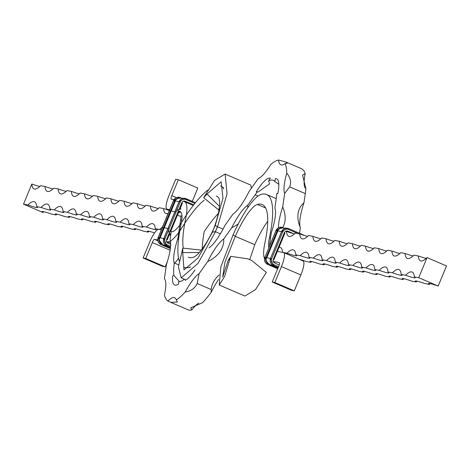 <?xml version="1.0" encoding="UTF-8"?>
<svg xmlns="http://www.w3.org/2000/svg" width="470" height="470" viewBox="0 0 470 470"><rect width="100%" height="100%" fill="white"/><g stroke="black" fill="none" stroke-linecap="round" stroke-linejoin="round"><path stroke-width="0.7" d="M168.172 213.286A38.599 9.271 113.2 0 1 165.746 213.421A38.599 9.271 113.2 0 1 163.572 208.557L159.183 207.74A38.599 9.271 113.2 0 1 152.574 210.965A38.599 9.271 113.2 0 1 150.4 206.107L146.006 205.29A38.599 9.271 113.2 0 1 139.396 208.516A38.599 9.271 113.2 0 1 137.222 203.657L132.834 202.84A38.599 9.271 113.2 0 1 126.224 206.066A38.599 9.271 113.2 0 1 124.051 201.207L119.656 200.385A38.599 9.271 113.2 0 1 113.047 203.616A38.599 9.271 113.2 0 1 110.873 198.751L106.484 197.935A38.599 9.271 113.2 0 1 99.875 201.16A38.599 9.271 113.2 0 1 97.701 196.301L93.313 195.485A38.599 9.271 113.2 0 1 86.697 198.71A38.599 9.271 113.2 0 1 84.529 193.851L80.135 193.035A38.599 9.271 113.2 0 1 73.526 196.26A38.599 9.271 113.2 0 1 71.352 191.396L66.963 190.579A38.599 9.271 113.2 0 1 60.354 193.81A38.599 9.271 113.2 0 1 58.18 188.946L53.786 188.129A38.599 9.271 113.2 0 1 47.176 191.355A38.599 9.271 113.2 0 1 45.002 186.496L40.614 185.679A38.599 9.271 113.2 0 1 34.005 188.905A38.599 9.271 113.2 0 1 31.831 184.046L23.5 204.156L42.94 212.505A38.599 2.027 22.5 0 1 42.047 211.6A38.599 2.027 22.5 0 1 51.724 214.144L56.118 214.96A38.599 2.027 22.5 0 1 55.225 214.05A38.599 2.027 22.5 0 1 64.901 216.594L69.29 217.41A38.599 2.027 22.5 0 1 68.397 216.505A38.599 2.027 22.5 0 1 78.073 219.043L82.467 219.86A38.599 2.027 22.5 0 1 81.574 218.955A38.599 2.027 22.5 0 1 91.251 221.493L95.639 222.31A38.599 2.027 22.5 0 1 94.746 221.405A38.599 2.027 22.5 0 1 104.422 223.949L108.811 224.766A38.599 2.027 22.5 0 1 107.918 223.855A38.599 2.027 22.5 0 1 117.594 226.399L121.989 227.216A38.599 2.027 22.5 0 1 121.096 226.311A38.599 2.027 22.5 0 1 130.772 228.849L135.16 229.666A38.599 2.027 22.5 0 1 134.267 228.761A38.599 2.027 22.5 0 1 143.943 231.299L148.338 232.115A38.599 2.027 22.5 0 1 147.445 231.211A38.599 2.027 22.5 0 1 154.577 232.891M149.19 231.299A38.599 9.271 -66.8 0 0 148.338 232.115M136.012 228.849A38.599 9.271 -66.8 0 0 135.16 229.666M122.84 226.399A38.599 9.271 -66.8 0 0 121.989 227.216M109.669 223.949A38.599 9.271 -66.8 0 0 108.811 224.766M96.491 221.493A38.599 9.271 -66.8 0 0 95.639 222.31M83.319 219.043A38.599 9.271 -66.8 0 0 82.467 219.86M70.142 216.594A38.599 9.271 -66.8 0 0 69.29 217.41M56.97 214.144A38.599 9.271 -66.8 0 0 56.118 214.96M43.792 211.688A38.599 9.271 -66.8 0 0 42.94 212.505M182.008 216.224L180.891 215.9A27.842 6.686 113.2 0 1 180.586 219.825L177.883 238.472A38.599 25.022 -144.6 0 1 178.477 239.976M170.686 231.551A6.039 1.451 113.2 0 1 170.968 233.355L170.07 239.571A38.599 9.271 -66.8 0 1 166.462 264.428L164.706 276.507A83.56 20.075 -66.8 0 0 164.406 278.751A38.599 9.271 -66.8 0 1 164.435 294.901A83.56 20.075 -66.8 0 0 167.896 301.064L170.798 302.38L177.39 301.998L176.285 299.895A83.56 20.075 -66.8 0 0 185.209 292.011C190.973 291.124 194.962 288.286 197.177 283.498L199.145 273.569L207.716 261.514A38.599 27.889 -171.7 0 0 223.55 242.732A38.599 27.889 -171.7 0 0 223.743 238.966L231.757 227.692A38.599 27.889 -171.7 0 0 238.355 223.767M170.798 302.38L188.035 309.783A83.56 20.075 -66.8 0 0 191.825 309.971L190.72 307.827L202.382 302.762A83.56 20.075 -66.8 0 0 211.195 292.275L211.212 289.532A38.599 27.889 8.3 0 1 211.324 288.639A38.599 27.889 8.3 0 1 219.138 274.956M247.725 207.811A38.599 27.889 -171.7 0 0 247.784 205.149L255.122 194.833A61.764 14.834 113.2 0 1 257.343 191.819L258.165 191.96L269.58 183.852L268.57 180.968A61.764 14.834 113.2 0 1 273.364 180.339A61.764 14.834 113.2 0 1 274.874 181.514L278.822 184.275M274.874 181.514A38.599 9.271 -66.8 0 1 275.397 178.571A38.599 9.271 -66.8 0 1 276.613 178.747A38.599 9.271 -66.8 0 1 277.823 193.611A38.599 9.271 -66.8 0 1 276.807 193.505A61.764 14.834 113.2 0 1 276.237 198.757L274.891 208.01A38.599 9.271 -66.8 0 1 271.284 232.867L269.974 241.915A27.842 6.686 -66.8 0 0 269.663 245.745M299.038 259.211A38.599 2.027 22.5 0 1 306.428 261.537L310.817 262.354A38.599 2.027 22.5 0 1 309.924 261.443A38.599 2.027 22.5 0 1 319.6 263.987L323.995 264.804A38.599 2.027 22.5 0 1 323.102 263.899A38.599 2.027 22.5 0 1 332.778 266.437L337.166 267.254A38.599 2.027 22.5 0 1 336.273 266.349A38.599 2.027 22.5 0 1 345.949 268.887L350.344 269.704A38.599 2.027 22.5 0 1 349.451 268.799A38.599 2.027 22.5 0 1 359.127 271.343L363.516 272.159A38.599 2.027 22.5 0 1 362.623 271.249A38.599 2.027 22.5 0 1 372.299 273.793L376.687 274.609A38.599 2.027 22.5 0 1 375.794 273.704A38.599 2.027 22.5 0 1 385.471 276.243L389.865 277.059A38.599 2.027 22.5 0 1 388.972 276.154A38.599 2.027 22.5 0 1 398.648 278.692L403.037 279.509A38.599 2.027 22.5 0 1 402.144 278.604A38.599 2.027 22.5 0 1 411.82 281.148L416.214 281.965A38.599 2.027 22.5 0 1 415.321 281.054A38.599 2.027 22.5 0 1 424.998 283.598L429.386 284.415A38.599 2.027 22.5 0 1 428.493 283.51A38.599 2.027 22.5 0 1 438.169 286.048L446.5 265.938L427.06 257.584L418.729 277.7L438.169 286.048M414.334 276.883A38.599 2.027 22.5 0 1 415.227 277.788A38.599 2.027 22.5 0 1 405.551 275.244A38.599 9.271 113.2 0 1 412.161 272.018A38.599 9.271 113.2 0 1 414.334 276.883L418.729 277.7M401.163 274.427A38.599 2.027 22.5 0 1 402.056 275.338A38.599 2.027 22.5 0 1 392.38 272.794A38.599 9.271 113.2 0 1 398.989 269.568A38.599 9.271 113.2 0 1 401.163 274.427L405.551 275.244M387.985 271.977A38.599 2.027 22.5 0 1 388.878 272.882A38.599 2.027 22.5 0 1 379.202 270.344A38.599 9.271 113.2 0 1 385.817 267.119A38.599 9.271 113.2 0 1 387.985 271.977L392.38 272.794M374.813 269.527A38.599 2.027 22.5 0 1 375.706 270.432A38.599 2.027 22.5 0 1 366.03 267.894A38.599 9.271 113.2 0 1 372.639 264.663A38.599 9.271 113.2 0 1 374.813 269.527L379.202 270.344M361.642 267.078A38.599 2.027 22.5 0 1 362.535 267.982A38.599 2.027 22.5 0 1 352.858 265.438A38.599 9.271 113.2 0 1 359.468 262.213A38.599 9.271 113.2 0 1 361.642 267.078L366.03 267.894M348.464 264.622A38.599 2.027 22.5 0 1 349.357 265.532A38.599 2.027 22.5 0 1 339.681 262.988A38.599 9.271 113.2 0 1 346.29 259.763A38.599 9.271 113.2 0 1 348.464 264.622L352.858 265.438M335.292 262.172A38.599 2.027 22.5 0 1 336.185 263.077A38.599 2.027 22.5 0 1 326.509 260.539A38.599 9.271 113.2 0 1 333.118 257.313A38.599 9.271 113.2 0 1 335.292 262.172L339.681 262.988M322.115 259.722A38.599 2.027 22.5 0 1 323.007 260.627A38.599 2.027 22.5 0 1 313.331 258.089A38.599 9.271 113.2 0 1 319.941 254.858A38.599 9.271 113.2 0 1 322.115 259.722L326.509 260.539M308.943 257.272A38.599 2.027 22.5 0 1 309.836 258.177A38.599 2.027 22.5 0 1 300.16 255.633A38.599 9.271 113.2 0 1 306.769 252.408A38.599 9.271 113.2 0 1 308.943 257.272L313.331 258.089M295.765 254.816A38.599 2.027 22.5 0 1 296.658 255.721A38.599 2.027 22.5 0 1 286.982 253.183A38.599 9.271 113.2 0 1 293.597 249.958A38.599 9.271 113.2 0 1 295.765 254.816L300.16 255.633M279.027 247.349A38.599 9.271 113.2 0 1 280.42 247.508A38.599 9.271 113.2 0 1 282.593 252.367L286.982 253.183M430.238 283.598A38.599 9.271 -66.8 0 0 429.386 284.415M417.066 281.148A38.599 9.271 -66.8 0 0 416.214 281.965M403.889 278.692A38.599 9.271 -66.8 0 0 403.037 279.509M390.717 276.243A38.599 9.271 -66.8 0 0 389.865 277.059M377.545 273.793A38.599 9.271 -66.8 0 0 376.687 274.609M364.368 271.343A38.599 9.271 -66.8 0 0 363.516 272.159M351.196 268.887A38.599 9.271 -66.8 0 0 350.344 269.704M338.018 266.437A38.599 9.271 -66.8 0 0 337.166 267.254M324.846 263.987A38.599 9.271 -66.8 0 0 323.995 264.804M311.669 261.537A38.599 9.271 -66.8 0 0 310.817 262.354M427.06 257.584A38.599 9.271 113.2 0 1 420.45 260.815A38.599 9.271 113.2 0 1 418.277 255.95A38.599 2.027 -157.5 0 0 426.208 258.406M285.613 231.269L286.53 231.44A38.599 9.271 113.2 0 0 288.703 236.298A38.599 9.271 113.2 0 0 295.313 233.073L299.707 233.89A38.599 9.271 113.2 0 0 301.881 238.748A38.599 9.271 113.2 0 0 308.49 235.523L312.879 236.339A38.599 9.271 113.2 0 0 315.053 241.204A38.599 9.271 113.2 0 0 321.662 237.973L326.057 238.789A38.599 9.271 113.2 0 0 328.23 243.654A38.599 9.271 113.2 0 0 334.84 240.429L339.228 241.245A38.599 9.271 113.2 0 0 341.402 246.104A38.599 9.271 113.2 0 0 348.012 242.878L352.406 243.695A38.599 9.271 113.2 0 0 354.574 248.554A38.599 9.271 113.2 0 0 361.189 245.328L365.578 246.145A38.599 9.271 113.2 0 0 367.752 251.009A38.599 9.271 113.2 0 0 374.361 247.778L378.75 248.601A38.599 9.271 113.2 0 0 380.923 253.459A38.599 9.271 113.2 0 0 387.533 250.234L391.927 251.05A38.599 9.271 113.2 0 0 394.101 255.909A38.599 9.271 113.2 0 0 400.71 252.684L405.099 253.5A38.599 9.271 113.2 0 0 407.273 258.359A38.599 9.271 113.2 0 0 413.882 255.134L418.277 255.95M286.53 231.44A38.599 2.027 -157.5 0 0 294.461 233.89M299.707 233.89A38.599 2.027 -157.5 0 0 307.639 236.339M312.879 236.339A38.599 2.027 -157.5 0 0 320.81 238.789M326.057 238.789A38.599 2.027 -157.5 0 0 333.988 241.245M339.228 241.245A38.599 2.027 -157.5 0 0 347.16 243.695M352.406 243.695A38.599 2.027 -157.5 0 0 360.331 246.145M365.578 246.145A38.599 2.027 -157.5 0 0 373.509 248.595M378.75 248.601A38.599 2.027 -157.5 0 0 386.681 251.05M391.927 251.05A38.599 2.027 -157.5 0 0 399.858 253.5M405.099 253.5A38.599 2.027 -157.5 0 0 413.03 255.95M301.217 168.583A83.56 20.075 113.2 0 1 301.411 168.66A83.56 20.075 113.2 0 1 305.177 173.694L302.557 174.963L305.888 188.682A83.56 20.075 113.2 0 1 305.294 193.581L303.949 202.834A38.599 25.022 35.4 0 0 301.064 205.942A38.599 25.022 35.4 0 0 300.342 227.692L299.531 233.285M208.956 247.896A38.599 9.271 113.2 0 0 224.983 225.347L233.003 214.073A38.599 9.271 113.2 0 0 249.03 191.531L257.284 179.916A83.56 20.075 113.2 0 1 258.288 178.518A38.599 9.271 113.2 0 0 270.808 164.383A83.56 20.075 113.2 0 1 278.604 160.029L285.971 162.032L287.152 163.366L285.055 163.578A83.56 20.075 113.2 0 1 286.765 173.166C290.536 177.707 291.494 182.272 289.649 186.866L284.661 193.417L282.705 206.912A38.599 25.022 -144.6 0 1 282.758 227.462M300.342 227.692A38.599 9.271 113.2 0 1 303.949 202.834M278.475 227.744A38.599 9.271 113.2 0 1 282.705 206.912M284.661 193.417A38.599 9.271 113.2 0 1 284.015 187.818A38.599 9.271 113.2 0 1 286.765 173.166M305.888 188.682A38.599 9.271 113.2 0 1 305.177 173.694M285.055 163.578A38.599 9.271 113.2 0 1 280.772 164.776A38.599 9.271 113.2 0 1 278.604 160.029M268.57 180.968A38.599 9.271 -66.8 0 0 270.403 178.136A38.599 9.271 -66.8 0 0 256.315 191.748A38.599 9.271 -66.8 0 0 257.343 191.819M247.784 205.149A38.599 9.271 -66.8 0 0 231.757 227.692M178.506 257.959A38.599 25.022 -144.6 0 1 177.161 260.216A38.599 25.022 -144.6 0 1 174.558 263.083L174.276 263.323A61.764 14.834 -66.8 0 0 173.906 275.402A38.599 9.271 113.2 0 0 172.572 276.149A38.599 9.271 113.2 0 0 174.681 284.99A38.599 9.271 113.2 0 0 178.594 284.05A38.599 9.271 113.2 0 0 178.706 281.706A61.764 14.834 -66.8 0 0 184.375 279.245M173.906 275.402L179.487 281.642M218.65 279.392A38.599 9.271 -66.8 0 0 212.887 289.021A38.599 9.271 -66.8 0 0 211.195 292.275M223.743 238.966A38.599 9.271 -66.8 0 0 207.716 261.514M199.145 273.569A38.599 9.271 -66.8 0 0 193.705 278.875A38.599 9.271 -66.8 0 0 185.209 292.011M198.781 303.085A38.599 9.271 -66.8 0 0 191.825 309.971M195.009 269.88A38.599 9.271 113.2 0 1 185.145 280.337M174.276 263.323L174.276 263.329A38.599 9.271 113.2 0 1 174.276 263.329A38.599 9.271 113.2 0 1 174.206 263.147A38.599 9.271 113.2 0 1 177.883 238.472M176.285 299.895A38.599 9.271 -66.8 0 0 174.599 297.739A38.599 9.271 -66.8 0 0 167.896 301.064M180.891 215.9A38.599 9.271 113.2 0 1 178.917 215.871A38.599 9.271 113.2 0 1 177.637 214.637M159.747 229.525A38.599 2.027 22.5 0 1 159.636 229.489A38.599 9.271 113.2 0 1 162.444 227.128M155.241 228.667A38.599 2.027 22.5 0 1 156.134 229.577A38.599 2.027 22.5 0 1 146.458 227.034A38.599 9.271 113.2 0 1 153.067 223.808A38.599 9.271 113.2 0 1 155.241 228.667L159.636 229.489M142.069 226.217A38.599 2.027 22.5 0 1 142.962 227.122A38.599 2.027 22.5 0 1 133.286 224.584A38.599 9.271 113.2 0 1 139.895 221.358A38.599 9.271 113.2 0 1 142.069 226.217L146.458 227.034M128.892 223.767A38.599 2.027 22.5 0 1 129.785 224.672A38.599 2.027 22.5 0 1 120.109 222.134A38.599 9.271 113.2 0 1 126.724 218.908A38.599 9.271 113.2 0 1 128.892 223.767L133.286 224.584M115.72 221.317A38.599 2.027 22.5 0 1 116.613 222.222A38.599 2.027 22.5 0 1 106.937 219.684A38.599 9.271 113.2 0 1 113.546 216.453A38.599 9.271 113.2 0 1 115.72 221.317L120.109 222.134M102.548 218.861A38.599 2.027 22.5 0 1 103.441 219.772A38.599 2.027 22.5 0 1 93.765 217.228A38.599 9.271 113.2 0 1 100.374 214.003A38.599 9.271 113.2 0 1 102.548 218.861L106.937 219.684M89.371 216.412A38.599 2.027 22.5 0 1 90.263 217.316A38.599 2.027 22.5 0 1 80.587 214.778A38.599 9.271 113.2 0 1 87.197 211.553A38.599 9.271 113.2 0 1 89.371 216.412L93.765 217.228M76.199 213.962A38.599 2.027 22.5 0 1 77.092 214.866A38.599 2.027 22.5 0 1 67.416 212.328A38.599 9.271 113.2 0 1 74.025 209.103A38.599 9.271 113.2 0 1 76.199 213.962L80.587 214.778M63.021 211.512A38.599 2.027 22.5 0 1 63.914 212.417A38.599 2.027 22.5 0 1 54.238 209.873A38.599 9.271 113.2 0 1 60.847 206.647A38.599 9.271 113.2 0 1 63.021 211.512L67.416 212.328M49.849 209.056A38.599 2.027 22.5 0 1 50.742 209.967A38.599 2.027 22.5 0 1 41.066 207.423A38.599 9.271 113.2 0 1 47.676 204.197A38.599 9.271 113.2 0 1 49.849 209.056L54.238 209.873M36.672 206.606A38.599 2.027 22.5 0 1 37.565 207.511A38.599 2.027 22.5 0 1 27.889 204.973A38.599 9.271 113.2 0 1 34.504 201.748A38.599 9.271 113.2 0 1 36.672 206.606L41.066 207.423M23.5 204.156L27.889 204.973M31.831 184.046A38.599 2.027 -157.5 0 0 39.762 186.496M45.002 186.496A38.599 2.027 -157.5 0 0 52.934 188.946M58.18 188.946A38.599 2.027 -157.5 0 0 66.111 191.396M71.352 191.396A38.599 2.027 -157.5 0 0 79.283 193.851M84.529 193.851A38.599 2.027 -157.5 0 0 92.455 196.301M97.701 196.301A38.599 2.027 -157.5 0 0 105.633 198.751M110.873 198.751A38.599 2.027 -157.5 0 0 118.804 201.201M124.051 201.207A38.599 2.027 -157.5 0 0 131.982 203.657M137.222 203.657A38.599 2.027 -157.5 0 0 145.154 206.107M150.4 206.107A38.599 2.027 -157.5 0 0 158.331 208.557M163.572 208.557A38.599 2.027 -157.5 0 0 169.353 210.442M179.658 211.993A38.599 2.027 -157.5 0 0 181.12 212.464M215.254 231.751A50.866 12.22 -66.8 0 0 217.528 226.746L223.033 229.107M183.987 267.242A106.267 25.527 -66.8 0 0 189.428 267.312A50.866 12.22 -66.8 0 0 190.473 266.907M215.248 225.418L217.528 226.746L227.063 193.763L225.107 174.053L214.484 180.48L203.675 197.717L207.017 194.016L221.147 181.755L222.98 198.228L215.248 225.418A39.962 9.6 -66.8 0 1 193.17 257.29A95.369 22.913 -66.8 0 1 188.288 257.225M178.976 211.406L179.828 211.565A31.22 7.497 113.2 0 1 180.221 211.682A31.22 7.497 113.2 0 1 181.073 224.296A106.267 25.527 -66.8 0 0 179.24 260.979M183.094 201.342L183.993 201.507A42.118 10.117 113.2 0 1 184.522 201.671A42.118 10.117 113.2 0 1 185.674 218.691A95.369 22.913 -66.8 0 0 183.153 247.525M218.309 213.474A95.369 22.913 113.2 0 0 204.197 231.681A95.369 22.913 -66.8 0 0 202.259 248.818M192.295 201.36L197.8 188.071L178.353 179.722L175.721 179.229L169.135 195.132A14.535 3.49 -66.8 0 0 166.909 209.138A14.535 3.49 -66.8 0 0 167.091 209.197L169.67 209.673M178.353 179.722L171.767 195.626A3.631 0.875 -66.8 0 0 171.215 199.127A3.631 0.875 -66.8 0 0 171.256 199.139L173.941 199.638M219.19 208.768L218.362 209.643L219.002 209.92M251.315 188.311L250.768 185.074L225.107 174.053M218.362 209.643L203.675 197.717M207.017 194.016L219.484 206.412M162.538 266.349L165.17 266.843L145.729 258.488L143.091 258.001L162.538 266.349M165.17 266.843L167.396 261.473M145.729 258.488L152.315 242.585A3.631 0.875 113.2 0 1 154.583 239.395L157.75 239.988M143.091 258.001L149.683 242.091A14.535 3.49 113.2 0 1 158.748 229.342L161.328 229.818M166.498 241.615L167.32 241.768A42.118 10.117 -66.8 0 0 181.972 227.627A95.369 22.913 113.2 0 1 204.15 200.173M170.663 231.557L171.485 231.71A31.22 7.497 -66.8 0 0 182.348 221.229A106.267 25.527 113.2 0 1 207.758 190.086M216.347 195.972A95.369 22.913 113.2 0 1 218.086 197.136A39.962 9.6 113.2 0 1 212.493 232.08L215.466 231.728L220.354 233.825M220.653 185.956A106.267 25.527 113.2 0 1 222.592 187.26A50.866 12.22 113.2 0 1 223.685 188.952M217.369 226.652A50.866 12.22 113.2 0 1 215.466 231.728L198.023 263.388L181.203 277.882L178.406 266.837L182.801 248.113L182.742 252.619L183.97 269.833L198.035 258.024L212.493 232.08M201.283 250.105L182.801 248.113M182.742 252.619L199.309 252.496M294.279 290.865L291.647 290.372L272.201 282.024L274.838 282.511L294.279 290.865L300.865 274.962A14.535 3.49 -66.8 0 0 303.091 260.956A14.535 3.49 -66.8 0 0 302.909 260.897M272.201 282.024L278.792 266.12A3.631 0.875 -66.8 0 0 279.345 262.618A3.631 0.875 -66.8 0 0 279.298 262.601L273.211 261.467M274.838 282.511L281.424 266.608A14.535 3.49 -66.8 0 0 283.645 252.601A14.535 3.49 -66.8 0 0 283.463 252.549L277.341 251.409M264.528 258.518A42.118 10.117 113.2 0 1 264.88 243.055A95.369 22.913 -66.8 0 0 262.266 204.515A95.369 22.913 -66.8 0 0 257.384 204.45A39.962 9.6 -66.8 0 0 235.305 236.328L233.032 234.994L220.876 266.854L219.232 285.02L224.672 276.366L230.494 256.984L227.974 261.038L222.692 277.1L224.889 262.36L235.305 236.328L254.752 244.676L249.74 259.634M268.822 247.778A31.22 7.497 113.2 0 1 269.48 237.444A106.267 25.527 -66.8 0 0 266.572 194.498A106.267 25.527 -66.8 0 0 261.126 194.427A50.866 12.22 -66.8 0 0 233.032 234.994M267.741 221.276A39.962 9.6 -66.8 0 0 254.752 244.676M228.32 260.122L230.758 256.326L247.913 258.847L251.638 260.445L266.326 272.377L255.516 289.614L244.893 296.041L219.232 285.02M230.758 256.326L230.494 256.984M227.974 261.038L228.943 259.393M181.761 220.33L180.586 219.825M197.177 283.498L211.212 289.532M255.122 194.833L258.036 196.084M305.294 193.581L289.649 186.866M178.624 264.827L174.558 263.083M189.428 267.312L189.857 267.495M179.828 211.565L180.574 211.888M167.091 209.197L169.447 210.208M176.403 197.617L171.767 195.626M194.886 203.404L185.991 199.586A4.541 4.4 100.5 0 0 180.204 202.035L169.094 228.849A4.541 4.4 100.5 0 0 170.451 234.207M169.094 228.849L167.949 228.444L179.076 201.654M169.364 234.612A5.452 5.282 100.5 0 0 170.058 235.153M171.309 229.854L170.716 229.548A2.726 2.644 100.5 0 0 171.021 232.233M178.4 198.199A4.541 4.4 100.5 0 0 174.582 200.99L163.478 227.803L162.326 227.398L173.454 200.608M163.478 227.803A4.541 4.4 100.5 0 0 163.19 230.4M164.147 228.085L163.83 227.956L174.94 201.142L175.257 201.266M167.872 228.626A31.461 1.651 -157.5 0 0 164.206 227.944L175.316 201.131A31.461 1.651 -157.5 0 1 178.982 201.812M169.347 234.659A5.452 5.282 100.5 0 0 170.046 235.188L169.341 234.665M180.204 202.035L179.176 201.648L168.066 228.461M180.21 208.351L182.442 203.04L181.825 202.729L170.716 229.548M174.582 200.99L173.465 200.584L162.356 227.398M173.465 200.584L179.323 197.312A5.452 5.282 100.5 0 0 173.465 200.584M180.55 197.735L180.509 197.664A5.452 5.282 100.5 0 0 173.553 200.602L162.444 227.415M185.991 199.586L186.114 198.704A5.452 5.282 100.5 0 0 179.176 201.648L167.978 228.444M179.088 201.63L184.945 198.358A5.452 5.282 100.5 0 0 179.088 201.63M184.969 201.859L185.297 201.26A2.726 2.644 100.5 0 0 181.825 202.729M179.364 197.324A5.452 5.282 100.5 0 0 179.323 197.312L180.509 197.664M177.078 198.928A4.142 4.019 100.5 0 0 174.94 201.142M184.986 198.369A5.452 5.282 100.5 0 0 184.945 198.358L195.444 202.711L186.138 198.716M193.722 204.879L185.297 201.26M179.828 211.976L181.003 212.305M180.245 208.345L180.78 208.416A5.452 5.282 -79.5 0 0 180.245 208.345A5.452 5.282 -79.5 0 1 180.868 208.433M170.598 246.274L167.244 244.835A4.541 4.4 -79.5 0 1 164.929 238.907L176.038 212.093L175.01 211.7L163.783 238.501L174.922 211.688M176.038 212.093A4.541 4.4 -79.5 0 1 180.75 209.338M178.248 213.092L177.66 212.787A2.726 2.644 -79.5 0 1 180.016 211.112M178.394 212.816A1.815 1.763 -79.5 0 1 180.562 212.117M169.3 210.642L158.161 237.456L169.3 210.642L170.416 211.048A4.541 4.4 -79.5 0 1 172.043 209.027M171.092 211.324L170.775 211.2L159.665 238.014L159.988 238.137M174.817 211.87A31.461 1.651 -157.5 0 0 171.15 211.183L160.041 238.002C158.267 239.101 159.4 241.433 163.431 244.982A31.461 7.555 113.2 0 0 165.375 244.888M164.929 238.907L163.901 238.519L175.01 211.7M167.144 239.912L166.55 239.6L177.66 212.787M167.15 239.888L169.341 234.595M161.516 243.742A4.541 4.4 -79.5 0 1 159.312 237.861L158.19 237.456A5.452 5.282 -79.5 0 0 160.969 244.57L158.161 237.456M161.609 243.824L161.057 244.588A5.452 5.282 -79.5 0 1 158.278 237.473L169.388 210.654M159.312 237.861L170.416 211.048M163.713 238.684A31.461 1.651 -157.5 0 0 160.041 238.002M167.244 244.835L166.68 245.634A5.452 5.282 -79.5 0 1 163.901 238.519L163.813 238.501A5.452 5.282 -79.5 0 0 166.591 245.616L163.783 238.501M168.078 242.285L167.943 243.16A2.726 2.644 -79.5 0 1 166.55 239.6M170.351 248.577L160.957 244.564M160.546 242.585A4.142 4.019 -79.5 0 1 159.665 238.014M170.504 247.279L166.58 245.616M170.692 244.341L167.943 243.16M170.105 250.222L152.315 242.585M157.873 240.81L154.583 239.395M170.68 243.207L167.32 241.768M222.592 187.26L223.62 187.7M281.424 266.608L300.865 274.962M269.48 237.444L270.555 237.902M265.673 208.01L257.384 204.45M288.686 228.626L304.877 235.582A5.452 5.282 -79.5 0 1 304.924 235.605M281.624 231.563L281.718 231.557A5.452 5.282 -79.5 0 1 288.662 228.62L304.936 235.605M279.209 264.974L274.65 263.018A2.726 2.644 -79.5 0 1 273.264 259.458L284.368 232.644A2.726 2.644 -79.5 0 1 287.84 231.175L293.779 233.725M287.84 231.175L287.517 231.775M287.534 228.279A5.452 5.282 -79.5 0 0 287.487 228.273L281.601 231.546L270.526 258.359L281.63 231.54A5.452 5.282 -79.5 0 1 287.487 228.273L288.674 228.62L288.533 229.495L298.039 233.578M276.013 230.494A5.452 5.282 -79.5 0 1 281.871 227.227L275.984 230.494L264.904 257.313L276.096 230.512A5.452 5.282 -79.5 0 1 283.04 227.574L283.099 227.65M283.052 227.574L281.871 227.227A5.452 5.282 -79.5 0 1 281.912 227.233M284.368 232.644L284.99 232.95L273.863 259.745M270.497 258.359L273.293 265.468L278.187 267.571L273.305 265.474A5.452 5.282 -79.5 0 1 270.526 258.359L281.718 231.557L282.752 231.945A4.541 4.4 -79.5 0 1 288.533 229.495M277.935 268.188L270.144 264.839C266.267 262.007 265.139 259.681 266.754 257.854L277.858 231.04A31.461 1.651 22.5 0 1 281.53 231.722M267.254 262.442A4.142 4.019 -79.5 0 1 266.378 257.871L277.482 231.052L277.799 231.181M277.482 231.052A4.142 4.019 -79.5 0 1 279.627 228.843M264.874 257.313L267.683 264.428A5.452 5.282 -79.5 0 1 264.904 257.313L276.096 230.512L277.13 230.899A4.541 4.4 -79.5 0 1 280.948 228.114M273.264 259.458L273.851 259.763M273.305 265.474L273.393 265.491A5.452 5.282 -79.5 0 1 270.614 258.377L271.642 258.764L282.752 231.945M266.754 257.854A31.461 1.651 22.5 0 1 270.426 258.541M266.378 257.871L266.696 257.995M268.323 263.682L267.771 264.446L277.711 268.717L267.771 264.446A5.452 5.282 -79.5 0 1 264.992 257.325L266.02 257.719L277.13 230.899M274.65 263.018L274.791 262.142M278.193 267.553L273.393 265.491L273.957 264.692A4.541 4.4 -79.5 0 1 271.642 258.764M270.144 264.839A31.461 7.555 -66.8 0 0 272.083 264.745M268.229 263.6A4.541 4.4 -79.5 0 1 266.02 257.719M278.563 266.672L273.957 264.692M285.971 162.032L301.411 168.66M184.522 201.671L193.293 205.437M169.441 210.225L166.909 209.138M182.442 203.04L179.846 209.303M178.994 211.365L171.339 229.854M183.658 198.293C178.483 197.688 175.704 198.634 175.316 201.131M170.651 231.51L178.277 213.092L180.204 212.005M167.173 239.912L169.793 233.572M170.428 247.99L163.431 244.982M181.203 277.882L185.48 279.715M303.091 260.956L283.645 252.601M276.248 198.657L266.572 194.498M277.858 231.04C278.105 228.573 280.884 227.627 286.201 228.209M273.881 259.763L284.99 232.95M277.705 268.734L267.671 264.422"/></g></svg>
